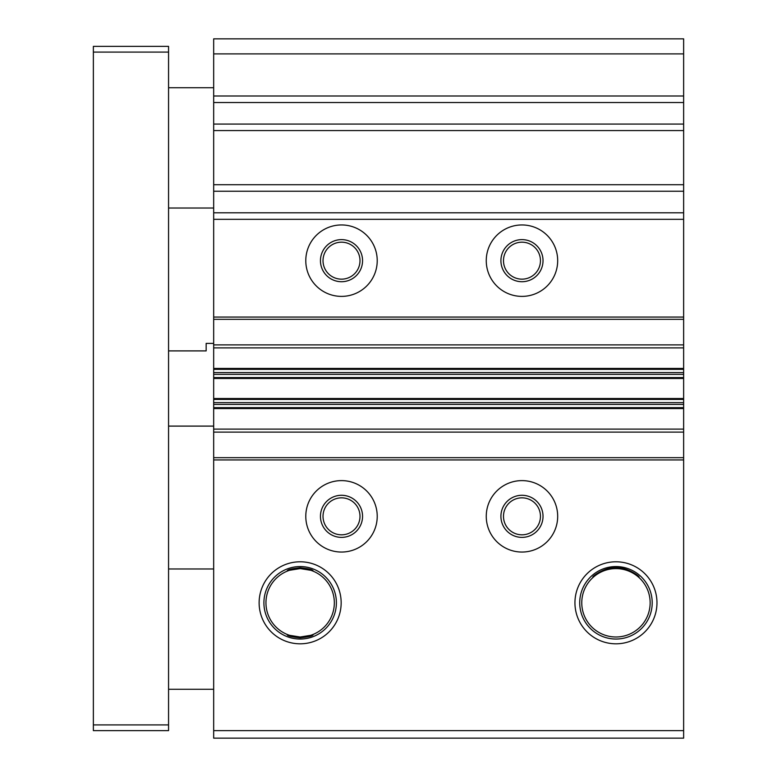 <?xml version="1.0" encoding="UTF-8"?>
<svg xmlns="http://www.w3.org/2000/svg" width="777" height="777" viewBox="0 0 777 777"><rect width="100%" height="100%" fill="white"/><g stroke="black" fill="none" stroke-linecap="round" stroke-linejoin="round"><path stroke-width="1.17" d="M341.501 552.049A35.713 35.713 0 0 1 305.788 516.326A35.713 35.713 0 0 1 341.501 480.613A35.713 35.713 0 0 1 377.224 516.326A35.713 35.713 0 0 1 341.501 552.049M521.969 552.049A35.713 35.713 0 0 1 486.256 516.326A35.713 35.713 0 0 1 521.969 480.613A35.713 35.713 0 0 1 557.682 516.326A35.713 35.713 0 0 1 521.969 552.049M300.145 643.812A41.016 41.016 0 0 1 259.13 602.806A41.016 41.016 0 0 1 300.145 561.79A41.016 41.016 0 0 1 341.161 602.806A41.016 41.016 0 0 1 300.145 643.812M300.145 566.559A36.237 36.237 0 0 0 263.908 602.806A36.237 36.237 0 0 0 300.145 639.044A36.237 36.237 0 0 0 336.392 602.806A36.237 36.237 0 0 0 300.145 566.559M615.957 643.812A41.016 41.016 0 0 1 574.941 602.806A41.016 41.016 0 0 1 615.957 561.79A41.016 41.016 0 0 1 656.973 602.806A41.016 41.016 0 0 1 615.957 643.812M615.957 566.559A36.237 36.237 0 0 0 579.72 602.806A36.237 36.237 0 0 0 615.957 639.044A36.237 36.237 0 0 0 652.204 602.806A36.237 36.237 0 0 0 615.957 566.559M521.969 296.387A35.713 35.713 0 0 1 486.256 260.674A35.713 35.713 0 0 1 521.969 224.951A35.713 35.713 0 0 1 557.682 260.674A35.713 35.713 0 0 1 521.969 296.387M341.501 296.387A35.713 35.713 0 0 1 305.788 260.674A35.713 35.713 0 0 1 341.501 224.951A35.713 35.713 0 0 1 377.224 260.674A35.713 35.713 0 0 1 341.501 296.387M639.073 577.02C637.975 575.757 625.572 567.579 615.957 568.55C606.361 567.569 593.929 575.767 592.841 577.02C592.948 575.582 606.196 566.656 615.957 567.783C625.689 566.656 638.985 575.582 639.073 577.02M300.145 637.023L287.257 634.945C288.005 636.052 292.307 637.014 300.145 637.83C307.993 637.014 312.296 636.052 313.044 634.945L300.145 637.023M300.145 567.773C292.298 568.589 288.005 569.551 287.257 570.658L300.145 568.579L313.044 570.658C312.286 569.551 307.993 568.589 300.145 567.773M300.145 568.609A34.188 34.188 0 0 0 265.957 602.806A34.188 34.188 0 0 0 300.145 636.994A34.188 34.188 0 0 0 334.333 602.806A34.188 34.188 0 0 0 300.145 568.609M615.957 568.609A34.188 34.188 0 0 0 581.769 602.806A34.188 34.188 0 0 0 615.957 636.994A34.188 34.188 0 0 0 650.145 602.806A34.188 34.188 0 0 0 615.957 568.609M521.969 279.157A18.483 18.483 0 0 1 503.486 260.674A18.483 18.483 0 0 1 521.969 242.181A18.483 18.483 0 0 1 540.452 260.674A18.483 18.483 0 0 1 521.969 279.157M341.501 279.157A18.483 18.483 0 0 1 323.018 260.674A18.483 18.483 0 0 1 341.501 242.181A18.483 18.483 0 0 1 359.994 260.674A18.483 18.483 0 0 1 341.501 279.157M341.501 534.819A18.483 18.483 0 0 1 323.018 516.326A18.483 18.483 0 0 1 341.501 497.843A18.483 18.483 0 0 1 359.994 516.326A18.483 18.483 0 0 1 341.501 534.819M521.969 534.819A18.483 18.483 0 0 1 503.486 516.326A18.483 18.483 0 0 1 521.969 497.843A18.483 18.483 0 0 1 540.452 516.326A18.483 18.483 0 0 1 521.969 534.819M341.501 495.279A21.057 21.057 0 0 0 320.454 516.326A21.057 21.057 0 0 0 341.501 537.383A21.057 21.057 0 0 0 362.558 516.326A21.057 21.057 0 0 0 341.501 495.279M521.969 495.279A21.057 21.057 0 0 0 500.912 516.326A21.057 21.057 0 0 0 521.969 537.383A21.057 21.057 0 0 0 543.026 516.326A21.057 21.057 0 0 0 521.969 495.279M521.969 239.617A21.057 21.057 0 0 0 500.912 260.674A21.057 21.057 0 0 0 521.969 281.721A21.057 21.057 0 0 0 543.026 260.674A21.057 21.057 0 0 0 521.969 239.617M341.501 239.617A21.057 21.057 0 0 0 320.454 260.674A21.057 21.057 0 0 0 341.501 281.721A21.057 21.057 0 0 0 362.558 260.674A21.057 21.057 0 0 0 341.501 239.617M213.675 730.633L213.675 738.15L683.634 738.15L683.634 730.633L213.675 730.633L213.675 402.632L683.634 402.632L683.634 404.438L213.675 404.438M213.675 124.067L683.634 124.067L683.634 38.85L213.675 38.85L213.675 402.632M683.634 730.633L683.634 457.682L213.675 457.682M683.634 457.682L683.634 432.109L213.675 432.109M683.634 432.109L683.634 404.438M683.634 402.632L683.634 374.368L213.675 374.368M213.675 372.562L683.634 372.562L683.634 374.368M683.634 372.562L683.634 344.891L213.675 344.891M683.634 344.891L683.634 319.318L213.675 319.318M683.634 319.318L683.634 191.249L213.675 191.249M213.675 184.722L683.634 184.722L683.634 191.249M683.634 184.722L683.634 130.585L213.675 130.585M683.634 124.067L683.634 130.585M683.634 53.885L213.675 53.885M168.56 724.912L168.56 730.633L93.366 730.633L93.366 724.912L168.56 724.912L168.56 52.088L93.366 52.088L93.366 724.912M93.366 52.088L93.366 46.367L168.56 46.367L168.56 52.088M213.675 343.385L206.158 343.385L206.158 350.903L168.56 350.903M168.56 426.097L213.675 426.097M213.675 568.968L168.56 568.968M213.675 689.277L168.56 689.277M213.675 208.032L168.56 208.032M213.675 87.723L168.56 87.723M683.634 459.935L213.675 459.935M683.634 429.108L213.675 429.108M683.634 408.556L213.675 408.556M683.634 407.653L213.675 407.653M683.634 399.427L213.675 399.427M683.634 398.523L213.675 398.523M683.634 378.477L213.675 378.477M683.634 377.573L213.675 377.573M683.634 369.347L213.675 369.347M683.634 368.444L213.675 368.444M683.634 347.892L213.675 347.892M683.634 317.065L213.675 317.065M683.634 219.318L213.675 219.318M683.634 212.791L213.675 212.791M683.634 102.515L213.675 102.515M683.634 95.998L213.675 95.998"/></g></svg>
